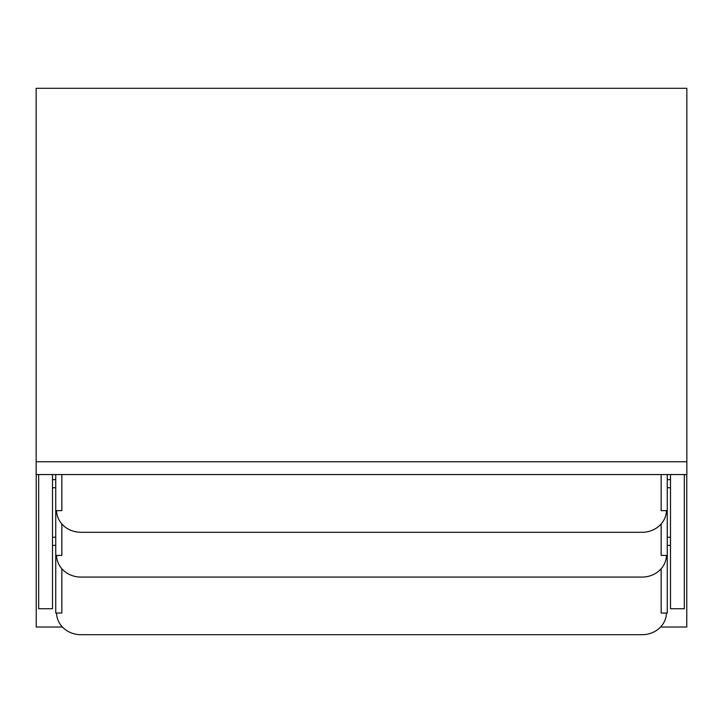 <?xml version="1.0" encoding="UTF-8"?>
<svg xmlns="http://www.w3.org/2000/svg" width="723" height="723" viewBox="0 0 723 723"><rect width="100%" height="100%" fill="white"/><g stroke="black" fill="none" stroke-linecap="round" stroke-linejoin="round"><path stroke-width="1.08" d="M686.85 461.762L686.85 474.55L36.15 474.55L36.15 88.296L686.85 88.296L686.85 461.762L36.15 461.762M684.329 474.55L684.329 608.73L670.501 608.73L670.501 474.55M36.231 474.55L36.231 627.022L62.44 627.022M660.56 627.022L686.769 627.022L686.769 474.55M56.566 613.032A24.392 22.015 180 0 0 80.958 634.704L642.042 634.704A24.392 22.015 180 0 0 666.434 613.032M661.156 568.748L661.156 613.032L667.257 613.032L667.257 474.55M667.257 545.368L670.501 545.368M61.844 568.748L61.844 613.032L55.743 613.032L55.743 474.55M661.156 474.55L661.156 510.619L667.257 510.619M56.566 510.619A24.392 22.015 180 0 0 80.958 532.291L642.042 532.291A24.392 22.015 180 0 0 666.434 510.619M61.844 523.958L61.844 555.418L55.743 555.418M661.156 523.958L661.156 555.418L667.257 555.418M56.566 555.418A24.392 22.015 180 0 0 80.958 577.081L642.042 577.081A24.392 22.015 180 0 0 666.434 555.418M61.844 474.55L61.844 510.619L55.743 510.619M38.671 474.55L38.671 608.73L52.499 608.73L52.499 474.55M55.743 545.368L52.499 545.368M55.743 487.745L52.499 487.745M667.257 487.745L670.501 487.745M667.257 537.234L670.501 537.234M55.743 537.234L52.499 537.234M55.743 479.62L52.499 479.62M667.257 479.62L670.501 479.62"/></g></svg>
